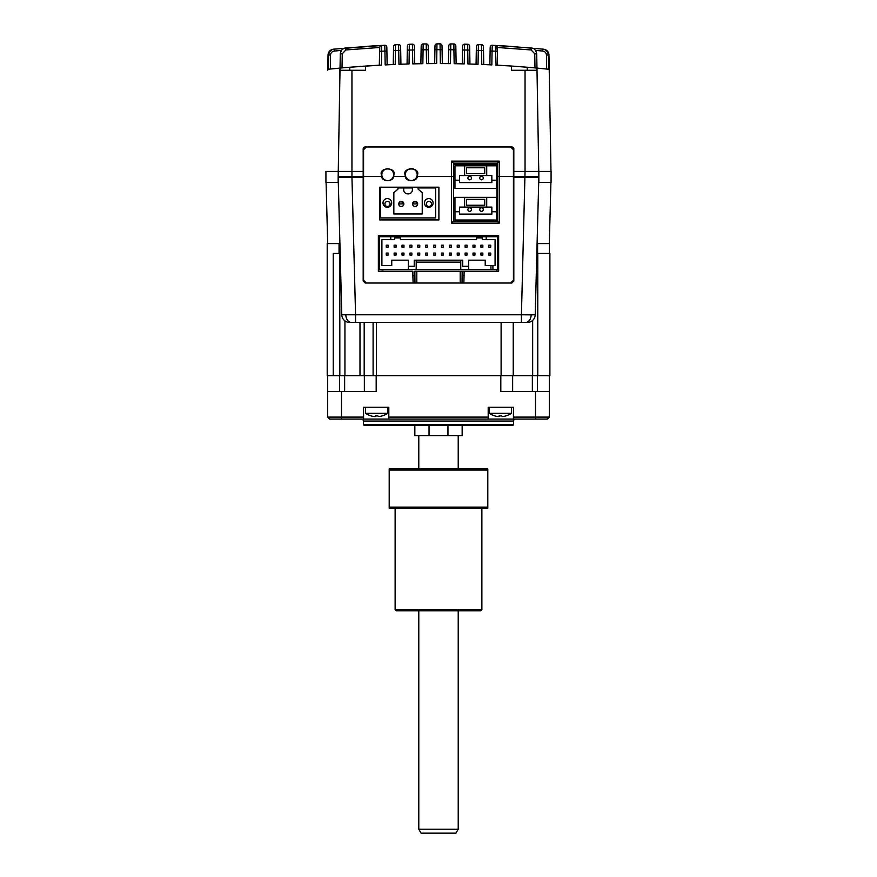 <?xml version="1.0" encoding="UTF-8"?>
<svg xmlns="http://www.w3.org/2000/svg" width="877" height="877" viewBox="0 0 877 877"><rect width="100%" height="100%" fill="white"/><g stroke="black" fill="none" stroke-linecap="round" stroke-linejoin="round"><path stroke-width="1.32" d="M340.671 68.033L328.513 69.217L328.678 54.966C329.16 51.513 331.035 49.572 334.28 49.123L384.762 45.253A1.973 1.973 0 0 1 386.834 47.183L387.141 64.799L386.9 51.063L384.926 51.063L384.762 45.253M328.513 69.217L329.248 69.14M339.52 97.983L339.52 68.143L330.355 69.031L330.53 54.966C330.826 52.664 332.131 51.359 334.466 51.052L334.28 49.123L333.359 49.222A5.92 5.92 0 0 0 328.042 54.999L330.53 54.966M367.408 46.295L369.042 46.185M367.945 46.262L374.983 45.801M367.331 46.306L368.768 46.207M345.987 49.945L379.741 47.468L345.845 49.956L379.741 47.468L379.303 65.205M341.482 50.362L334.466 51.052M378.787 65.227L370.423 65.731M363.177 171.421L325.926 171.421L325.926 182.471L338.16 182.471L338.16 177.34L363.177 177.34L363.177 148.947L365.15 146.974L511.85 146.974A1.973 1.973 0 0 1 513.823 148.947L513.823 171.421L525.049 171.421L525.049 70.27L511.455 70.27L511.455 66.049L527.23 67.244A1074.062 1074.062 0 0 1 536.965 68.088L537.48 97.983M511.85 146.974L513.823 148.947M363.177 148.947A1.973 1.973 0 0 1 365.15 146.974M381.089 45.516L345.812 48.016L381.605 45.418A1.973 1.973 0 0 0 379.752 47.358L379.675 51.239L381.648 51.239L381.407 65.084L365.545 66.049L365.545 70.27L340.002 70.27L340.287 53.815C340.616 50.526 342.403 48.597 345.67 48.027C342.94 48.06 341.153 49.989 340.287 53.815C341.153 49.989 342.94 48.06 345.67 48.027L381.605 45.418L381.648 51.239L384.926 51.063L385.167 64.898L395.22 64.438L395.461 50.559L398.717 50.438L398.575 44.617A1.973 1.973 0 0 1 400.625 46.558A1.973 1.973 0 0 0 398.575 44.617L395.45 44.749L395.461 50.559L393.499 50.559L393.247 64.525L393.565 46.678A1.973 1.973 0 0 1 395.45 44.749A1.973 1.973 0 0 0 393.565 46.678M338.16 177.34L340.002 70.27M507.958 46.185L542.72 49.123L542.534 51.052L535.518 50.362M546.645 69.031L537.48 68.143L548.487 69.217L546.645 69.031L546.47 54.966L548.322 54.966L548.487 69.217A1074.062 1074.062 0 0 0 537.48 68.143M542.534 51.052C544.869 51.359 546.185 52.675 546.47 54.966M531.33 48.027L531.155 49.956L534.74 53.815L536.713 53.815C535.847 49.989 534.06 48.06 531.33 48.027C534.06 48.06 535.847 49.989 536.713 53.815C535.847 49.989 534.06 48.06 531.33 48.027L495.691 45.461M508.232 46.207L500.745 45.725M542.72 49.123C545.976 49.572 547.84 51.524 548.322 54.966L548.958 54.999L549.21 69.283L548.958 54.999A5.92 5.92 0 0 0 543.641 49.222L542.72 49.123M543.51 68.713L546.207 68.987M546.535 69.02L547.237 69.086M550.986 171.421L548.958 54.999L550.986 171.421M536.329 68.033L536.965 68.088L536.998 70.27L525.049 70.27M496.02 45.56L492.249 45.253L492.074 51.063L497.325 51.239L496.744 46.064M531.013 49.945L497.259 47.468L497.566 65.194L511.455 66.049L495.593 65.084L497.566 65.194L497.325 51.239M513.823 66.213L515.873 66.356M506.763 65.742L498.213 65.227M523.416 66.926L522.791 66.882M529.916 67.463L532.065 67.65M536.713 53.815L536.965 68.088M523.799 66.959L518.724 66.564M515.786 66.356L514.426 66.257M531.155 49.956L497.259 47.468M495.461 45.418L495.395 45.418A1.973 1.973 0 0 1 497.259 47.358A1.973 1.973 0 0 0 495.395 45.418A1.973 1.973 0 0 1 495.911 45.516A1.973 1.973 0 0 0 495.395 45.418L496.075 65.117M544.354 49.331L545.297 49.627M489.87 64.799L490.111 51.063L489.87 64.799M490.177 47.183A1.973 1.973 0 0 1 492.249 45.253A1.973 1.973 0 0 0 490.177 47.183L490.111 51.063L492.074 51.063L491.833 64.898L481.78 64.438L481.539 50.57L483.512 50.57L483.446 46.678A1.973 1.973 0 0 0 481.55 44.749L481.539 50.57L478.283 50.438L478.042 64.295L467.967 63.977L469.94 64.032L469.633 46.196A1.973 1.973 0 0 0 467.715 44.267L467.726 50.077L469.699 50.077L469.94 64.032M483.753 64.525L483.512 50.57L483.753 64.525M476.386 46.558A1.973 1.973 0 0 1 478.425 44.617A1.973 1.973 0 0 0 476.386 46.558L476.31 50.438L478.283 50.438L478.425 44.617L481.55 44.749A1.973 1.973 0 0 1 483.446 46.678M469.633 46.196A1.973 1.973 0 0 0 467.715 44.267L464.613 44.179A1.973 1.973 0 0 0 462.585 46.119L462.519 49.989L464.492 49.989L464.613 44.179L464.492 49.989L467.726 50.077L467.967 63.977L476.079 64.229L476.31 50.438L476.079 64.229L478.042 64.295M462.278 63.835L462.519 49.989L462.278 63.835M464.492 49.989L464.251 63.878L454.165 63.681L453.913 49.781L455.887 49.781L455.821 45.9A1.973 1.973 0 0 0 453.88 43.96L453.913 49.781L450.69 49.737L450.449 63.637L440.353 63.572L440.046 43.85A1.973 1.973 0 0 1 442.019 45.79L442.326 63.572L442.019 45.79A1.973 1.973 0 0 0 440.046 43.85L438.5 43.85M456.128 63.714L455.887 49.781L456.128 63.714M448.794 45.856A1.973 1.973 0 0 1 450.789 43.927A1.973 1.973 0 0 0 448.794 45.856L448.717 49.737L450.69 49.737L450.789 43.927L453.88 43.96A1.973 1.973 0 0 1 455.821 45.9M448.476 63.615L448.717 49.737L448.476 63.615M434.992 45.79A1.973 1.973 0 0 1 436.954 43.85L436.889 49.66L434.926 49.66L434.674 63.572L434.992 45.79A1.973 1.973 0 0 1 436.954 43.85A1032.547 1032.547 0 0 1 440.046 43.85M442.085 49.66L436.889 49.66L436.647 63.572L426.551 63.637L428.524 63.615L428.217 45.856A1.973 1.973 0 0 0 426.222 43.927L426.31 49.737L428.283 49.737L428.524 63.615M421.179 45.9A1.973 1.973 0 0 1 423.131 43.96A1.973 1.973 0 0 0 421.179 45.9L421.113 49.781L423.087 49.781L423.131 43.96L426.222 43.927A1.973 1.973 0 0 1 428.217 45.856M409.285 45.922L409.274 50.077L412.508 49.989L412.76 63.878L422.846 63.681L423.087 49.781L426.31 49.737L426.551 63.637M420.872 63.714L421.113 49.781L420.872 63.714M409.285 44.267A1.973 1.973 0 0 0 407.377 46.196A1.973 1.973 0 0 1 409.285 44.267L412.398 44.179L412.508 49.989L414.481 49.989L414.722 63.835L414.415 46.119A1.973 1.973 0 0 0 412.398 44.179L412.409 45.045M407.377 46.196L407.06 64.032L407.312 50.077L409.274 50.077L409.033 63.977L398.958 64.295L398.717 50.438L400.69 50.438L400.625 46.558M400.932 64.229L400.69 50.438L400.932 64.229M339.52 68.143A1074.062 1074.062 0 0 0 331.605 68.899M328.042 54.999L327.779 70.27M329.763 69.086L332.515 68.812M332.646 49.331L331.703 49.627L332.646 49.331M378.086 65.271L376.946 65.337M395.461 46.382L395.45 44.749M440.111 49.66L436.889 49.66M498.914 65.271L500.811 65.38M513.823 171.421L513.823 177.34L538.84 177.34L538.84 182.471L551.074 182.471L551.074 171.421L538.763 171.421L536.998 70.27M340.616 68.033L340.035 68.088A1074.062 1074.062 0 0 1 349.77 67.244L379.434 65.194L379.675 51.239M364.306 66.137L362.837 66.235M360.951 66.367L358.693 66.542M355.613 66.773L349.77 67.244L349.77 70.27M381.407 65.084L379.434 65.194M379.752 47.325L379.752 47.347A1.973 1.973 0 0 1 381.605 45.418L367.726 46.273M417.189 174.556A5.92 5.92 -90 0 1 411.28 180.476A5.92 5.92 -90 0 1 405.36 174.556A5.92 5.92 -90 0 1 411.28 168.647A5.92 5.92 -90 0 1 417.189 174.556M538.84 177.34L538.84 171.421L525.049 171.421L521.431 314.777L531.177 314.865L535.222 314.777L538.829 177.34M393.937 174.578C396.185 167.09 379.072 167.09 381.32 174.578L381.638 176.551C382.043 181.967 393.214 181.967 393.62 176.551L393.937 174.578M417.595 174.578C419.842 167.09 402.74 167.09 404.977 174.578L405.295 176.551C405.7 181.967 416.882 181.967 417.288 176.551L417.595 174.578M414.974 283.03L414.843 271.19L462.157 271.19L462.026 283.03M416.805 283.03L416.805 271.19L414.843 271.19L414.843 275.718L412.87 275.773L413.122 283.03L366.334 283.03L363.571 280.267L363.571 149.737L366.334 146.974L510.666 146.974L513.429 149.737L513.429 280.267L510.666 283.03L463.878 283.03L464.13 271.19L462.157 271.19M460.195 283.03L460.195 271.19L498.64 271.19L498.64 235.705L378.36 235.705L378.36 271.19L412.87 271.19L412.87 275.773M462.157 275.718L464.13 275.773M453.486 163.144L497.259 163.144L499.232 161.138L451.512 161.138L453.486 163.144L453.486 176.551L453.486 163.144M499.232 161.138L499.232 176.551L497.259 176.54L497.259 163.144L497.259 221.114L453.486 221.114L453.486 176.54L451.512 176.551L451.512 223.131L499.232 223.131L499.232 176.551L513.429 176.551M497.259 221.114L499.232 223.131M453.486 221.114L451.512 223.131M363.571 176.551L381.638 176.551M393.62 176.551L405.295 176.551M417.288 176.551L451.512 176.551L451.512 161.138M379.741 219.93L438.895 219.93L438.895 187.196L379.741 187.196L379.741 219.93M491.844 211.752L496.382 211.752L496.382 220.028L454.977 220.028L454.977 211.752L459.504 211.752L459.504 214.109L491.844 214.109L491.844 207.093L491.844 214.109L459.504 214.109M454.966 211.752L454.966 197.358L464.635 197.358L464.635 207.093L491.844 207.093M464.635 207.093L459.504 207.093L459.504 211.752M464.635 197.358L486.713 197.358L486.713 207.093L486.713 197.358L496.382 197.358L496.382 211.752M466.608 205.24L484.74 205.24L466.608 205.24L466.608 199.32L484.74 199.32L484.74 205.24L484.74 199.32L466.608 199.32M488.763 253.069L488.763 255.043L488.763 253.069L490.736 253.069L488.763 253.069M490.736 253.069L490.736 255.043L488.763 255.043M472.988 247.161L472.988 245.187L472.988 247.161L474.961 247.161L474.961 245.187L472.988 245.187M474.961 255.043L472.988 255.043L474.961 255.043L474.961 253.069L472.988 253.069L472.988 255.043L472.988 253.069L474.961 253.069M457.213 247.161L457.213 245.187L457.213 247.161L459.186 247.161L459.186 245.187L457.213 245.187M459.186 253.069L459.186 255.043L457.213 255.043L459.186 255.043L459.186 253.069L457.213 253.069L457.213 255.043L457.213 253.069L459.186 253.069M441.449 245.187L443.411 245.187L443.411 247.161L441.438 247.161L441.438 245.187L441.449 247.161M441.438 255.043L441.449 253.069L441.438 255.043L443.411 255.043L443.411 253.069L441.438 253.069M427.636 245.187L427.636 247.161L425.663 247.161L425.663 245.187L427.636 245.187L427.636 247.161L425.663 247.161M425.663 255.043L425.674 253.069L425.663 255.043L427.636 255.043L427.636 253.069L425.663 253.069M411.861 245.187L411.861 247.161L409.888 247.161L409.888 245.187L411.872 245.187L411.872 247.161L409.888 247.161M411.861 253.069L411.872 255.043L409.899 255.043L411.872 255.043L411.861 253.069L409.899 253.069L409.888 255.043L409.888 253.069L411.861 253.069M396.086 247.161L396.086 245.187L396.097 247.161L394.124 247.161L394.124 245.187L396.086 245.187M394.124 253.069L396.097 253.069L396.097 255.043L394.124 255.043L394.124 253.069L396.086 253.069L396.086 255.043M416.202 262.146L460.765 262.146L460.765 260.173L460.765 269.436L468.658 269.436L468.658 266.29L462.738 266.29L462.738 260.173L414.229 260.173L414.229 266.29L408.32 266.29M460.765 262.146L460.765 269.436L416.202 269.436L416.202 260.173M462.738 266.29L468.647 266.29L468.658 260.173L468.658 269.436L497.643 269.436L497.643 236.713L390.769 236.713L390.769 239.662L381.901 239.662L381.901 265.501L391.756 265.501L391.756 260.173L408.32 260.173L408.32 269.436L460.765 269.436M390.769 236.713L379.335 236.713L379.335 269.436L379.335 236.713M408.32 269.436L379.335 269.436M486.209 236.713L486.209 239.662L486.209 236.713M490.934 269.436L490.934 265.501L492.907 265.501L492.907 269.436L492.907 265.501L495.077 265.501L495.077 239.662L482.262 239.662L482.251 237.897L482.262 239.662M390.769 239.662L394.716 239.662L394.716 237.897L400.427 237.897L394.716 237.897M400.427 239.662L400.427 237.897L400.427 239.662L476.54 239.662L476.54 237.897L482.262 237.897L476.54 237.897M381.901 265.501L391.756 265.501L391.756 260.173M414.229 266.29L414.229 260.173M468.658 260.173L485.222 260.173L485.222 265.501L490.934 265.501M495.077 265.501L495.077 239.662M386.231 253.069L388.204 253.069L388.204 255.043L386.231 255.043L386.231 253.069L386.231 255.043M403.979 255.043L402.006 255.043L403.979 255.043L403.979 253.069L403.979 255.043M402.006 255.043L402.006 253.069L403.979 253.069L402.006 253.069M403.979 245.187L403.979 247.161L402.006 247.161L402.006 245.187L403.979 245.187L403.979 247.161L402.006 247.161M419.754 253.069L419.754 255.043L417.781 255.043L419.754 255.043L419.754 253.069L417.781 253.069L417.781 255.043L417.781 253.069L419.754 253.069M417.781 245.187L419.754 245.187L419.754 247.161L417.781 247.161L417.781 245.187L417.781 247.161M433.556 255.043L433.556 253.069L433.556 255.043L435.529 255.043L435.529 253.069L433.556 253.069M433.556 245.187L435.529 245.187L435.529 247.161L433.556 247.161L433.556 245.187L433.556 247.161M449.331 255.043L449.331 253.069L449.331 255.043L451.304 255.043L451.304 253.069L449.331 253.069M449.331 247.161L449.331 245.187L449.331 247.161L451.304 247.161L449.331 247.161M449.331 245.187L451.304 245.187L451.304 247.161M467.079 253.069L467.079 255.043L465.106 255.043L467.079 255.043L467.079 253.069L465.106 253.069L465.106 255.043L465.106 253.069L467.079 253.069M465.106 247.161L465.106 245.187L465.106 247.161L467.079 247.161L465.106 247.161M465.106 245.187L467.079 245.187L467.079 247.161M480.881 253.069L480.881 255.043L480.881 253.069L482.843 253.069L480.881 253.069M482.843 253.069L482.843 255.043L480.881 255.043M480.881 247.161L480.881 245.187L480.881 247.161L482.843 247.161L482.843 245.187L480.881 245.187M388.204 247.161L388.204 245.187L386.231 245.187L386.231 247.161L388.204 247.161M490.736 247.161L490.736 245.187L488.763 245.187L488.763 247.161L490.736 247.161M387.733 180.629A5.92 5.92 -90 0 1 381.824 174.72A5.92 5.92 -90 0 1 387.733 168.801A5.92 5.92 -90 0 1 393.652 174.72A5.92 5.92 -90 0 1 387.733 180.629A5.92 5.92 0 0 0 393.652 174.72A5.92 5.92 0 0 0 387.733 168.801M387.338 207.268A4.341 4.341 90 0 0 391.679 202.927A4.341 4.341 -90 0 1 387.338 207.268A4.341 4.341 -90 0 1 383.008 202.927A4.341 4.341 -90 0 1 387.338 198.586A4.341 4.341 -90 0 1 391.679 202.927A4.341 4.341 90 0 0 387.338 198.586M428.743 207.268A4.341 4.341 90 0 0 433.085 202.927A4.341 4.341 -90 0 1 428.743 207.268A4.341 4.341 -90 0 1 424.413 202.927A4.341 4.341 -90 0 1 428.743 198.586A4.341 4.341 -90 0 1 433.085 202.927A4.341 4.341 90 0 0 428.743 198.586M407.641 193.861A3.946 3.946 -90 0 1 403.705 189.914A3.946 3.946 -90 0 0 407.652 193.861L408.441 193.861A3.946 3.946 90 0 0 412.376 189.914L412.376 187.941L403.705 187.941L403.705 189.914L403.705 187.941L397.237 187.941A0.789 0.789 -90 0 1 397.752 189.333L393.85 192.677L393.85 213.966L422.232 213.966L393.85 213.966M418.844 187.941A0.789 0.789 90 0 0 418.329 189.333A0.789 0.789 -90 0 1 418.855 187.941L435.639 187.941L418.855 187.941M380.443 217.913L380.432 187.941L380.432 217.913L435.65 217.913L435.65 187.941M403.705 187.941L397.237 187.941M422.232 213.966L422.232 192.677L422.243 213.966M422.232 192.677L418.329 189.333L422.243 192.677M413.363 203.913L416.52 203.913L416.52 201.94L413.363 201.94L413.363 203.913L413.363 201.94M402.718 201.94L399.561 201.94L399.561 203.913L402.718 203.913L402.718 201.94M383.863 269.436A2.565 2.565 -90 0 1 381.265 269.436M381.988 176.113A1.579 1.579 -90 0 1 381.407 175.63M381.363 173.843A1.579 1.579 -90 0 1 381.999 173.284M390.057 203.935A2.565 2.565 -90 0 1 387.491 206.501A2.565 2.565 -90 0 1 384.926 203.935A2.565 2.565 -90 0 1 387.491 201.37A2.565 2.565 -90 0 1 390.057 203.935M399.682 201.94A2.565 2.565 -90 0 1 403.858 203.935A2.565 2.565 -90 0 1 401.293 206.501A2.565 2.565 -90 0 1 399.561 202.05M413.484 201.94A2.565 2.565 -90 0 1 417.66 203.935A2.565 2.565 -90 0 1 415.095 206.501A2.565 2.565 -90 0 1 413.363 202.05M431.462 203.935A2.565 2.565 -90 0 1 428.897 206.501A2.565 2.565 -90 0 1 426.332 203.935A2.565 2.565 -90 0 1 428.897 201.37A2.565 2.565 -90 0 1 431.462 203.935M471.453 209.581A1.776 1.776 -90 0 1 469.677 211.357A1.776 1.776 -90 0 1 467.901 209.581A1.776 1.776 -90 0 1 469.677 207.805A1.776 1.776 -90 0 1 471.453 209.581M471.453 178.031A1.776 1.776 -90 0 1 469.677 179.807A1.776 1.776 -90 0 1 467.901 178.031A1.776 1.776 -90 0 1 469.677 176.255A1.776 1.776 -90 0 1 471.453 178.031M483.282 209.581A1.776 1.776 -90 0 1 481.506 211.357A1.776 1.776 -90 0 1 479.73 209.581A1.776 1.776 -90 0 1 481.506 207.805A1.776 1.776 -90 0 1 483.282 209.581M483.282 178.031A1.776 1.776 -90 0 1 481.506 179.807A1.776 1.776 -90 0 1 479.73 178.031A1.776 1.776 -90 0 1 481.506 176.255A1.776 1.776 -90 0 1 483.282 178.031M464.635 165.808L454.966 165.808L454.966 188.478L496.382 188.478L496.382 165.808L464.635 165.808L464.635 175.543L486.713 175.543L486.713 165.808L486.713 175.543L491.844 175.543L491.844 180.202L496.382 180.202M484.74 173.69L484.74 167.781L484.74 173.69L466.608 173.69L466.608 167.781L484.74 167.781L466.608 167.781M491.844 180.202L491.844 182.569L459.504 182.569L459.504 175.543L464.635 175.543M459.504 182.569L491.844 182.569L491.844 175.543M454.966 180.202L459.504 180.202M378.667 271.19L378.667 235.705M453.486 164.328L495.001 164.328A1.973 1.973 0 0 1 496.974 166.301L496.974 221.114M496.974 235.705L496.974 236.713M496.974 269.436L496.974 271.19M363.374 424.6L513.626 424.6L512.837 425.389L364.163 425.389L363.374 424.6L363.374 421.048A1.973 1.973 0 0 0 361.401 419.074M513.626 424.6L513.626 421.048A1.973 1.973 0 0 1 515.599 419.074M429.039 425.389L429.039 435.639L414.843 435.639L414.843 425.389M429.039 435.639L462.157 435.639L462.157 425.389M338.171 177.34L341.778 314.777A7.882 7.882 0 0 0 349.66 322.462L527.318 322.462M341.778 314.777L355.569 314.777L355.569 322.462M338.16 176.551L363.177 176.551M513.823 177.34L513.823 281.057L511.85 283.03L365.15 283.03L363.177 281.057L363.177 177.34M329.653 419.074L327.691 417.101L329.653 419.074L513.429 419.074L513.429 417.101L549.309 417.101L549.309 375.696L549.309 391.471L535.507 391.471L535.507 419.074L547.347 419.074L549.309 417.101L547.347 419.074M388.807 419.074L388.807 417.101L488.193 417.101L488.193 419.074M488.193 417.101L488.193 407.246L513.429 407.246L513.429 417.101M513.429 419.074L535.507 419.074M364.361 375.696L364.361 391.471M339.048 253.453L339.048 243.587L339.914 243.587M359.987 322.462L359.987 375.696L376.485 375.696L376.485 322.462M359.987 375.696L333.249 375.696L333.249 253.453L340.166 253.453M339.048 243.587L327.209 243.587L327.209 375.696L333.249 375.696M326.091 182.471L327.691 243.587L326.091 182.471M549.43 253.453L549.43 243.587L537.601 243.587L537.601 253.453M550.909 182.471L549.309 243.587M536.834 253.453L549.901 253.453L549.901 375.696L376.485 375.696M513.231 375.696L513.231 322.462M327.691 375.696L327.691 417.101L363.571 417.101L363.571 407.246L388.807 407.246L388.807 417.101M341.493 419.074L341.493 391.471L327.691 391.471M341.493 391.471L376.189 391.471L376.189 375.696M363.571 419.074L363.571 417.101M447.961 425.389L447.961 435.639M500.811 375.696L500.811 391.471L535.507 391.471M512.639 391.471L512.639 375.696M373.098 322.462L373.098 375.696M364.185 322.462L364.185 375.696M513.823 176.551L538.84 176.551M351.951 70.27L351.951 177.34L355.569 314.777L521.431 314.777L521.431 322.462L527.34 322.462A7.882 7.882 0 0 0 535.222 314.777M371.201 415.906L371.157 415.939A19.678 19.678 -90 0 0 374.238 416.531L375.4 416.531L375.334 415.906A19.141 16.575 -2.1 0 0 377.702 415.906L378.974 416.531A19.678 19.678 -90 0 0 382.054 415.906L382.098 415.939A19.722 19.722 0 0 0 387.667 413.33L387.667 407.246M371.157 415.939L371.157 415.906A19.722 19.722 0 0 1 365.588 413.33L387.667 413.33M375.4 416.531L375.4 415.906M382.065 415.917A19.678 19.678 90 0 1 379.017 416.531L379.017 416.531M375.564 415.917L375.499 416.531L375.499 415.917M377.702 415.917A19.141 16.575 2.1 0 1 376.628 415.939M494.946 415.906L494.902 415.939A19.678 19.678 -90 0 0 497.983 416.531L499.134 416.531L499.068 415.906A19.141 16.575 -2.1 0 0 501.436 415.906L502.707 416.531A19.678 19.678 -90 0 0 505.799 415.906L505.843 415.939A19.722 19.722 0 0 0 511.412 413.33L511.412 407.246M494.902 415.939A19.722 19.722 0 0 1 489.333 413.33L511.412 413.33M499.134 416.531L499.134 415.906M499.298 415.917L499.232 416.531L499.232 415.917M501.436 415.917A19.141 16.575 2.1 0 1 500.372 415.939M502.762 416.531L502.762 416.531A19.678 19.678 90 0 0 505.81 415.917M458.222 829.203L455.941 833.15L421.059 833.15L418.778 829.203L458.222 829.203L458.222 610.831M395.121 609.647L481.879 609.647L480.695 610.831L396.305 610.831L395.121 609.647L395.121 508.298M481.879 609.647L481.879 508.298M389.202 507.114L487.798 507.114L487.798 470.039L389.202 470.039L389.202 508.298L487.798 508.298L487.798 507.114M389.202 470.039L389.202 468.855L487.798 468.855L487.798 470.039M548.706 54.988L546.985 54.999M527.23 67.244L527.23 70.27M534.74 53.815L534.992 67.913M464.613 44.179A1.973 1.973 0 0 0 462.585 46.119M414.415 46.119A1.973 1.973 0 0 0 412.398 44.179M330.015 54.999L328.294 54.988M340.287 53.815L342.26 53.815L345.845 49.956L345.67 48.027M342.008 67.913L342.26 53.815M513.626 421.048L363.374 421.048M345.823 314.865A7.882 5.58 90 0 0 351.392 322.462M537.48 375.696L537.48 391.471M532.361 375.696L532.361 391.471M344.639 391.471L344.639 375.696M344.935 375.696L344.935 320.894M339.816 375.696L339.816 253.453M339.52 243.587L339.52 228.535M537.48 228.535L537.48 243.587M501.107 322.462L501.107 375.696M532.657 320.401L532.657 375.696M537.776 253.453L537.776 375.696M339.52 391.471L339.52 375.696M531.177 314.865A7.882 5.58 90 0 1 525.608 322.462M411.28 180.476A5.92 5.92 0 0 0 417.189 174.556A5.92 5.92 0 0 0 411.28 168.647M365.588 413.33L365.588 407.246M489.333 413.33L489.333 407.246M418.778 829.203L418.778 610.831M418.778 468.855L418.778 435.639M458.222 468.855L458.222 435.639"/></g></svg>
